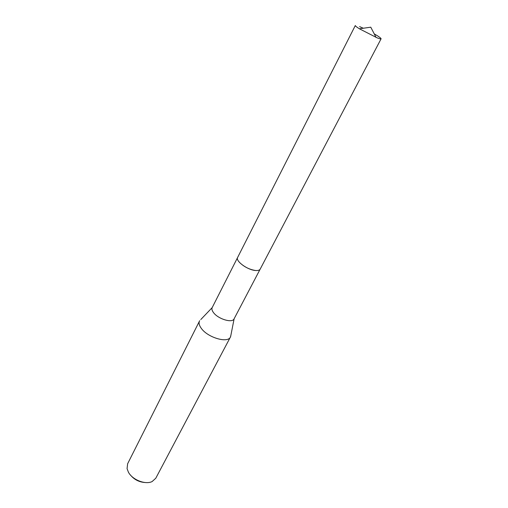<?xml version="1.0" encoding="UTF-8"?>
<svg xmlns="http://www.w3.org/2000/svg" width="508" height="508" viewBox="0 0 508 508"><rect width="100%" height="100%" fill="white"/><g stroke="black" fill="none" stroke-linecap="round" stroke-linejoin="round"><path stroke-width="0.76" d="M200.8 319.545L212.185 307.607C211.55 308.966 212.014 310.667 213.582 312.706C218.275 319.107 232.353 323.304 234.055 318.897L260.14 269.202M199.688 320.713L199.511 321.031C198.577 323.024 199.187 325.482 201.346 328.409C207.855 337.68 227.921 343.497 230.454 337.001L230.924 335.09M199.511 321.031L127.641 463.728L127.064 468.611L128.416 472.192C132.404 479.838 145.459 484.962 152.127 481.552L155.778 478.244L230.454 337.001M130.359 474.923C134.163 479.584 139.071 482.117 145.072 482.517M239.325 262.223C243.846 266.725 249.225 269.481 255.467 270.497C257.969 270.707 259.55 270.243 260.198 269.107L381.089 38.811C381.108 38.183 378.822 36.538 374.244 33.877M255.467 270.497C247.536 270.008 235.223 260.947 237.623 257.461L355.314 25.514C355.2 25.921 356.553 27.013 359.378 28.785L377.044 37.802C379.527 38.773 380.873 39.116 381.089 38.811M363.309 28.232L359.581 26.613M237.579 257.556L212.185 307.607M234.137 318.738L230.613 336.677M376.066 37.401L370.77 27.191L359.378 28.785"/></g></svg>
